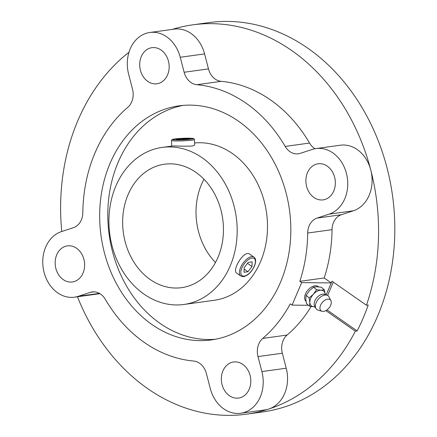 <?xml version="1.0" encoding="UTF-8"?>
<svg xmlns="http://www.w3.org/2000/svg" width="437" height="437" viewBox="0 0 437 437"><rect width="100%" height="100%" fill="white"/><g stroke="black" fill="none" stroke-linecap="round" stroke-linejoin="round"><path stroke-width="0.66" d="M324.959 293.107L324.352 289.786L321.315 287.235L316.896 286.759L313.52 287.153L316.557 289.704L313.373 294.243L309.145 297.908L306.108 295.357L309.292 290.818L313.52 287.153M324.352 289.786L320.977 290.184L316.557 289.704M313.214 306.648L309.522 306.195L306.484 303.644L305.774 299.061L306.108 295.357M309.145 297.908L309.855 302.486L309.522 306.195M202.134 157.757A79.277 63.813 82.1 0 1 236.461 242.382A79.277 63.813 82.1 0 1 183.895 304.474A79.277 63.813 82.1 0 1 109.84 234.669A79.277 63.813 82.1 0 1 162.209 147.406A79.277 63.813 82.1 0 1 202.134 157.757M183.895 304.474L214.212 300.29A79.277 63.813 -97.9 0 0 266.778 238.192A79.277 63.813 -97.9 0 0 232.451 153.573A79.277 63.813 -97.9 0 0 194.607 142.975M240.787 275.976L236.646 273.087C231.654 270.47 244.114 249.385 249.822 254.225L253.963 257.12A11.504 5.473 -55.1 0 0 242.885 263.413A11.504 5.473 -55.1 0 0 240.787 275.976C244.709 277.402 244.136 276.162 245.911 275.845C249.303 274.13 252.154 270.874 254.465 266.089C256.153 261.528 255.984 258.54 253.963 257.12M181.317 138.387L192.783 138.349L193.93 138.66L194.46 139.54L194.7 145.106L192.509 145.969C186.708 146.564 171.14 145.668 171.714 146.095L162.209 147.406M215.485 262.5A62.311 50.151 82.1 0 1 203.992 179.252M195.913 172.353A62.311 50.151 82.1 0 1 222.892 238.864A62.311 50.151 82.1 0 1 181.573 287.666A62.311 50.151 82.1 0 1 123.371 232.801A62.311 50.151 82.1 0 1 164.53 164.214A62.311 50.151 82.1 0 1 195.913 172.353M315.274 307.238L312.679 306.495A9.587 5.834 -50 0 1 309.855 302.486A9.587 5.834 -50 0 1 313.373 294.243A9.587 5.834 -50 0 1 320.977 290.184A9.587 5.834 -50 0 1 324.576 292.32L325.756 294.746M322.025 311.286L318.01 310.095A8.877 5.402 -50 0 1 315.995 308.506L314.656 306.162A7.921 4.818 -50 0 1 316.743 297.826A7.921 4.818 -50 0 1 324.587 294.325L327.133 295.237A8.877 5.402 -50 0 1 329.045 296.947L330.913 300.694A7.15 4.348 -50 0 1 330.651 305.326A7.15 4.348 -50 0 1 322.025 311.286A7.15 4.348 -50 0 1 322.288 302.475A7.15 4.348 -50 0 1 330.913 300.694M315.995 308.506A8.877 5.402 -50 0 1 318.333 299.159A8.877 5.402 -50 0 1 327.133 295.237M308.451 305.288L292.058 305.113L290.234 303.835A138.999 111.883 -97.9 0 1 262.752 338.413A16.775 13.503 -97.9 0 0 257.994 356.581L282.335 353.222A16.775 13.503 -97.9 0 1 287.093 335.048A138.999 111.883 -97.9 0 0 311.171 306.452M324.178 277.97L331.268 282.925L301.661 282.608L299.831 281.33L324.178 277.97A138.999 111.883 -97.9 0 0 332.038 229.671A16.775 13.503 -97.9 0 1 341.401 214.714L353.358 210.798A33.551 27.007 -97.9 0 0 370.762 169.988A33.551 27.007 -97.9 0 0 340.368 145.21L316.022 148.569A33.551 27.007 -97.9 0 0 312.204 149.454L300.252 153.371A16.775 13.503 -97.9 0 1 298.34 153.808A16.775 13.503 -97.9 0 1 285.192 146.417A138.999 111.883 -97.9 0 0 196.847 84.707L221.193 81.342A16.775 13.503 -97.9 0 1 208.476 68.899L204.587 53.909A33.551 27.007 -97.9 0 0 174.188 29.126L149.842 32.485A33.551 27.007 -97.9 0 0 128.625 74.181L132.515 89.17A16.775 13.503 -97.9 0 1 127.757 107.338A138.999 111.883 -97.9 0 0 82.817 212.721A16.775 13.503 -97.9 0 1 73.449 227.672L61.497 231.588A33.551 27.007 -97.9 0 0 43.547 270.033A33.551 27.007 -97.9 0 0 74.487 297.182A33.551 27.007 -97.9 0 0 78.305 296.297L90.262 292.38L94.124 291.845M306.026 301.344A9.587 5.834 -50 0 1 307.763 290.255A9.587 5.834 -50 0 1 318.376 286.683L318.578 286.852M292.058 305.113L301.661 282.608M326.166 294.893L332.005 281.193L366.414 305.228L368.216 304.982A196.519 158.178 -97.9 0 1 357.138 330.951L355.336 331.202L325.876 310.62M189.521 138.808L179.017 139.578L176.324 139.272L180.23 138.731L186.828 138.502L189.521 138.808M186.856 139.174L186.828 138.502M180.263 139.534L180.23 138.731M181.224 138.392L181.355 138.387A10.504 0.727 177.5 0 1 193.28 138.48L193.301 138.485A10.504 0.727 177.5 0 1 191.411 139.103A10.504 0.727 177.5 0 1 184.627 139.687L184.49 139.693A10.504 0.727 177.5 0 1 172.566 139.6L172.544 139.594A10.504 0.727 177.5 0 1 181.224 138.392M252.154 261.834L248.249 262.375L244.19 267.591L244.032 272.267L247.937 271.727L251.996 266.51L252.154 261.834M247.484 263.358L251.996 266.51M244.141 269.077L247.937 271.727M240.951 274.086L241.011 274.081A10.504 4.998 -55.1 0 0 249.691 272.885L249.778 272.792A10.504 4.998 -55.1 0 0 254.268 266.199A10.504 4.998 -55.1 0 0 255.197 260.097L255.23 260.015M327.007 309.899L357.138 330.951M327.619 295.456L333.316 282.105M299.831 281.33A138.999 111.883 -97.9 0 0 307.692 233.03L332.038 229.671M366.414 305.228A196.519 158.178 -97.9 0 0 370.762 169.988A196.519 158.178 -97.9 0 0 192.717 24.843A196.519 158.178 -97.9 0 0 172.336 29.383M316.022 148.569A33.551 27.007 -97.9 0 1 346.962 175.718A33.551 27.007 -97.9 0 1 329.017 214.163L317.06 218.079A16.775 13.503 -97.9 0 0 307.692 233.03M90.262 292.38A16.775 13.503 -97.9 0 1 92.169 291.938A16.775 13.503 -97.9 0 1 105.317 299.329A138.999 111.883 -97.9 0 0 193.662 361.044A16.775 13.503 -97.9 0 1 206.373 373.493L210.268 388.482A33.551 27.007 -97.9 0 0 240.667 413.26L265.013 409.901A33.551 27.007 -97.9 0 0 268.826 409.021A33.551 27.007 -97.9 0 0 286.23 368.211L282.335 353.222M240.667 413.26A33.551 27.007 -97.9 0 0 261.889 371.57L257.994 356.581M74.487 297.182L98.833 293.817A33.551 27.007 -97.9 0 0 99.876 293.648M196.847 84.707A16.775 13.503 -97.9 0 1 184.135 72.258L180.241 57.269A33.551 27.007 -97.9 0 0 149.842 32.485M285.192 146.417L309.538 143.057A138.999 111.883 -97.9 0 0 221.193 81.342M309.538 143.057A16.775 13.503 -97.9 0 0 314.979 148.738M77.475 296.767A196.519 158.178 -97.9 0 0 246.479 414.183L262.708 411.944A196.519 158.178 -97.9 0 0 386.991 167.748A196.519 158.178 -97.9 0 0 208.946 22.604L192.717 24.843M151.912 324.489A118.148 95.097 -97.9 0 0 211.415 339.915A118.148 95.097 -97.9 0 0 289.458 209.869A118.148 95.097 -97.9 0 0 179.094 105.836A118.148 95.097 -97.9 0 0 100.75 198.376A118.148 95.097 -97.9 0 0 151.912 324.489M229.398 395.693A18.212 14.661 -97.9 0 0 238.569 398.069A18.212 14.661 -97.9 0 0 250.603 378.021A18.212 14.661 -97.9 0 0 233.587 361.983A18.212 14.661 -97.9 0 0 221.51 376.252A18.212 14.661 -97.9 0 0 229.398 395.693M147.75 81.391A18.212 14.661 -97.9 0 0 156.921 83.767A18.212 14.661 -97.9 0 0 168.955 63.72A18.212 14.661 -97.9 0 0 151.939 47.682A18.212 14.661 -97.9 0 0 139.862 61.945A18.212 14.661 -97.9 0 0 147.75 81.391M63.212 279.587A18.212 14.661 -97.9 0 0 72.384 281.963A18.212 14.661 -97.9 0 0 84.417 261.916A18.212 14.661 -97.9 0 0 67.402 245.878A18.212 14.661 -97.9 0 0 55.324 260.146A18.212 14.661 -97.9 0 0 63.212 279.587M313.935 197.491A18.212 14.661 -97.9 0 0 323.107 199.873A18.212 14.661 -97.9 0 0 335.141 179.826A18.212 14.661 -97.9 0 0 318.125 163.788A18.212 14.661 -97.9 0 0 306.047 178.05A18.212 14.661 -97.9 0 0 313.935 197.491M183.169 105.383A118.148 95.097 -97.9 0 0 108.584 199.742A118.148 95.097 -97.9 0 0 160.029 323.369A118.148 95.097 -97.9 0 0 215.457 339.249M246.479 414.183A196.519 158.178 -97.9 0 0 268.826 409.021A196.519 158.178 -97.9 0 0 355.336 331.202M128.986 52.249A196.519 158.178 -97.9 0 0 61.77 231.495M194.46 139.54A11.504 0.798 177.5 0 1 192.258 140.102A11.504 0.798 177.5 0 1 179.427 140.943A11.504 0.798 177.5 0 1 171.473 140.528L171.921 139.611L173.003 139.206L181.251 138.387M240.989 274.004A10.504 4.998 -55.1 0 1 246.402 261.31M246.495 261.222A10.504 4.998 -55.1 0 1 255.175 260.02M262.752 338.413L287.093 335.048M317.06 218.079L341.401 214.714M261.889 371.57L286.23 368.211M78.305 296.297L99.423 293.38M180.241 57.269L204.587 53.909M184.135 72.258L208.476 68.899M329.017 214.163L353.358 210.798M171.714 146.095L171.473 140.528"/></g></svg>
